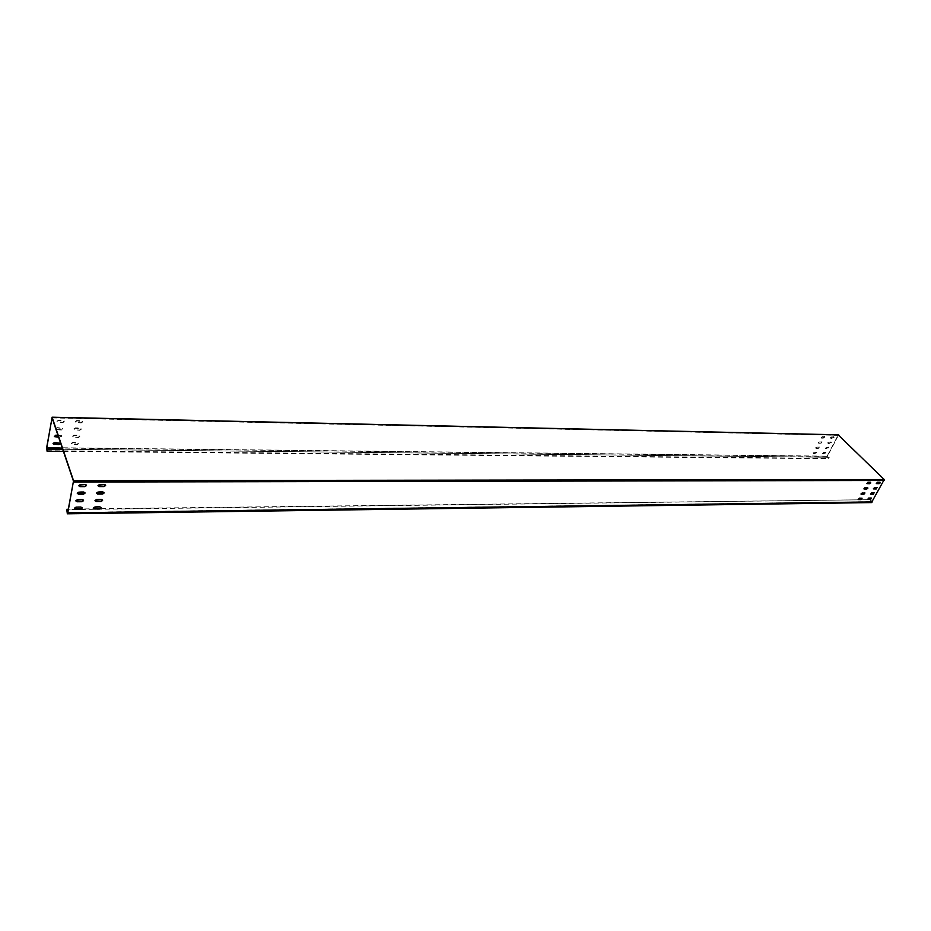 <?xml version="1.0" encoding="UTF-8"?>
<svg xmlns="http://www.w3.org/2000/svg" width="931" height="931" viewBox="0 0 931 931"><rect width="100%" height="100%" fill="white"/><g stroke="black" fill="none" stroke-linecap="round" stroke-linejoin="round"><path stroke-width="0.7" stroke-dasharray="4.66 3.49" d="M864.794 492.871L861.966 492.639L861.024 494.105M52.031 417.74L838.494 435.196L884.066 479.861L871.509 502.193L67.335 513.249M100.979 507.314L99.85 506.534L94.939 506.592L93.507 508.21M82.009 507.558L80.857 506.743L75.877 506.801L74.433 508.419M102.48 499.9L101.351 499.109L96.428 499.156L94.997 500.785M83.453 500.087L82.3 499.272L77.308 499.319L75.865 500.936M103.993 492.441L102.864 491.638L97.918 491.673L96.487 493.314M84.919 492.569L83.767 491.754L78.751 491.777L77.296 493.418M105.506 484.911L104.377 484.12L99.431 484.132L97.988 485.784M86.385 484.993L85.233 484.178L80.206 484.19L78.751 485.831M861.908 498.143L859.08 497.922L858.138 499.377M871.323 498.038L868.53 497.817L867.599 499.272M874.221 492.79L871.416 492.557L870.485 494.024M867.692 487.565L864.864 487.332L863.921 488.81M877.118 487.518L874.325 487.274L873.383 488.752M870.601 482.246L867.773 482.002L866.831 483.48M880.039 482.211L877.246 481.979L876.304 483.445M68.335 509.094L871.079 499.679L68.242 509.618M871.486 502.589L870.45 499.854L870.962 499.319M871.079 499.679L871.509 502.193M838.494 435.196L827.356 456.376L828.078 458.366L829.253 457.272L828.078 458.75L827.135 456.155L838.249 434.917M78.355 443.121L76.936 444.506L72.246 444.448L71.163 443.424L72.618 442.434L77.308 442.493L78.483 443.819L77.04 444.82L71.291 444.122L72.723 442.737L78.46 443.424M53.044 443.726L54.405 442.19L59.165 442.26L60.34 443.203M79.705 435.894L78.274 437.291L73.572 437.221L72.49 436.185L73.945 435.184L78.658 435.254L79.833 436.604L78.39 437.593L72.63 436.883L74.061 435.487L79.81 436.197M54.324 436.441L55.697 434.893L60.468 434.975L61.667 436.325L58.665 437.302M58.56 436.988L60.096 437.011L61.539 435.627M81.055 428.621L79.635 430.017L74.922 429.936L73.828 428.888L75.295 427.888L80.008 427.981L81.195 429.331L79.74 430.331L73.968 429.598L75.399 428.202L81.172 428.923M55.616 429.098L56.989 427.55L62.843 428.307L61.516 430.006L56.128 429.773M56.023 429.47L61.411 429.703L62.843 428.307M82.428 421.289L80.997 422.709L76.272 422.616L75.178 421.557L76.645 420.556L81.381 420.649L82.568 422.011L81.102 423.011L75.318 422.267L76.761 420.859L82.533 421.592M64.169 420.928L62.726 422.337L56.838 421.568L58.292 420.16L63.087 420.265L64.297 421.627L62.831 422.639L58.036 422.534L56.919 421.475L58.397 420.463L64.274 421.231M813.275 453.548L816.731 452.862L816.452 452.129L814.02 452.094L812.984 452.815L813.485 453.769L813.205 453.036L814.229 452.315L816.953 452.454L815.917 453.793L813.485 453.769M822.585 453.653L826.006 452.978L825.739 452.245L823.33 452.222L822.306 452.932L822.795 453.874L823.551 452.431L826.228 452.571L825.203 453.909L822.795 453.874M815.94 448.358L818.372 448.405L819.396 447.055L816.685 446.903L815.661 447.625L816.161 448.579L815.87 447.846L816.906 447.124L819.338 447.171L819.617 447.904L816.161 448.579M825.25 448.498L828.683 447.823L828.415 447.089L826.006 447.055L824.982 447.764L825.471 448.719L826.228 447.276L828.916 447.415L827.88 448.754L825.471 448.719M818.617 443.156L821.049 443.203L822.085 441.853L819.373 441.701L818.337 442.423L818.838 443.377L818.558 442.644L819.594 441.922L822.026 441.969L822.306 442.702L818.838 443.377M827.938 443.331L831.371 442.656L831.104 441.922L828.695 441.876L827.671 442.586L828.159 443.54L828.916 442.097L831.604 442.237L830.568 443.587L828.159 443.54M821.305 437.931L824.773 437.267L824.505 436.511L822.061 436.464L821.026 437.186L821.526 438.152L821.247 437.407L822.282 436.686L825.006 436.848L823.97 438.198L821.526 438.152M830.638 438.129L834.083 437.454L833.815 436.72L831.395 436.662L830.371 437.384L830.859 438.35L831.616 436.883L834.304 437.035L833.28 438.396L830.859 438.35M57.966 435.243L61.644 435.929M55.72 428.586L57.094 427.853L62.947 428.609M62.691 449.254L828.974 457.237M829.253 457.272L62.714 449.301M884.113 480.233L73.479 481.711M67.695 512.515L872.254 501.681M73.468 481.187L884.066 479.861M838.598 435.243L52.078 417.798M52.113 417.891L838.342 435.312M838.121 435.091L51.857 417.588M46.655 447.59L827.135 456.155M827.356 456.376L62.296 448.067M47.085 450.709L828.078 458.366M63.413 451.407L828.078 458.75"/><path stroke-width="1.4" d="M861.128 493.628L864.946 492.965L863.852 494.338L861.384 494.361L861.128 493.628M838.249 434.917L884.252 479.535L871.486 502.589M62.714 449.301L47.632 449.149L47.085 451.244L46.655 447.59L52.159 417.356L73.549 480.722L67.8 512.853L67.335 513.807L66.834 509.874L68.335 509.094M99.547 508.943L94.648 509.001L93.531 507.977L95.055 506.93L99.966 506.871L101.083 507.895L99.547 508.943L100.979 507.314M80.566 509.176L75.586 509.234L74.445 508.21L75.993 507.151L80.974 507.092L82.114 508.117L80.566 509.176L82.009 507.558M101.048 501.53L96.126 501.576L95.009 500.552L96.545 499.493L101.467 499.447L102.585 500.482L101.048 501.53L102.48 499.9M82.009 501.716L77.017 501.762L75.877 500.727L77.424 499.656L82.417 499.621L83.557 500.657L82.009 501.716L83.453 500.087M102.561 494.082L97.627 494.105L96.498 493.069L98.046 492.01L102.98 491.975L104.097 493.023L102.561 494.082L103.993 492.441M83.464 494.198L78.46 494.233L77.308 493.186L78.867 492.115L83.883 492.092L85.024 493.139L83.464 494.198L84.919 492.569M104.074 486.576L99.128 486.587L97.999 485.54L99.547 484.469L104.505 484.457L105.622 485.505L104.074 486.576L105.506 484.911M84.93 486.645L79.915 486.657L78.763 485.598L80.322 484.527L85.349 484.516L86.49 485.575L84.93 486.645L86.385 484.993M862.059 498.236L859.313 498.155L858.219 499.528L860.977 499.61L862.059 498.225M871.207 498.027L868.763 498.05L867.669 499.412L870.392 499.493L871.207 498.027M874.093 492.778L871.649 492.802L870.566 494.163L873.29 494.245L874.093 492.778M867.564 487.553L865.097 487.576L864.003 488.961L866.749 489.043L867.82 488.298L867.564 487.553M877.002 487.507L874.558 487.518L873.464 488.891L876.187 488.984L877.002 487.507M870.485 482.235L868.006 482.235L866.912 483.631L869.659 483.724L870.741 482.98L870.485 482.235M879.923 482.2L877.479 482.211L876.385 483.596L879.108 483.689L880.179 482.945L879.923 482.2M47.632 449.149L47.085 450.709L46.759 447.904L52.031 417.74L73.468 481.187L67.695 512.515L67.09 509.106M99.431 508.605L93.507 508.21M80.462 508.838L74.433 508.419M100.932 501.192L94.997 500.785M81.905 501.378L75.865 500.936M102.433 493.744L96.487 493.314M83.348 493.861L77.296 493.418M103.958 486.238L97.988 485.784M84.814 486.296L78.751 485.831M858.138 499.377L860.733 499.365L861.908 498.143M867.599 499.272L870.159 499.249L871.323 498.038M861.024 494.105L863.619 494.093L864.794 492.871M870.485 494.024L873.045 494.012L874.221 492.79M863.921 488.81L866.517 488.81L867.692 487.565M873.383 488.752L875.955 488.74L877.118 487.518M866.831 483.48L869.426 483.492L870.601 482.246M876.304 483.445L878.864 483.457L880.039 482.211M68.242 509.618L67.137 509.629M53.044 443.726L58.804 444.285L60.271 443.063M58.56 436.988L54.324 436.441M54.149 444.541L53.044 443.505L54.51 442.504L60.34 443.214L58.909 444.599L54.056 444.227M58.665 437.302L54.359 436.592L55.802 435.208L57.966 435.243M56.128 429.773L55.72 428.586M47.504 449.103L62.691 449.254M872.487 501.914L67.8 512.853M73.596 482.06L884.357 480.466M884.252 479.535L73.549 480.722M52.159 417.356L838.761 434.928M62.296 448.067L46.759 447.904M871.521 502.589L67.335 513.807M52.043 417.193L838.505 434.824M47.085 451.244L63.413 451.407"/></g></svg>
